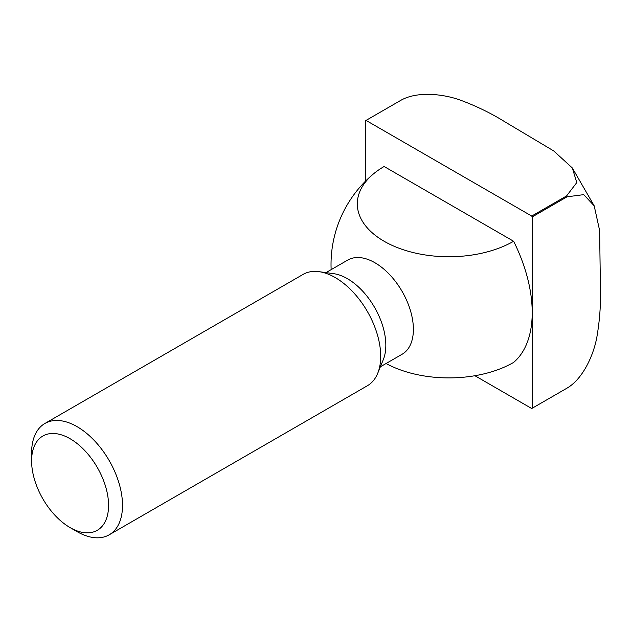 <?xml version="1.0" encoding="UTF-8"?>
<svg xmlns="http://www.w3.org/2000/svg" width="632" height="632" viewBox="0 0 632 632"><rect width="100%" height="100%" fill="white"/><g stroke="black" fill="none" stroke-linecap="round" stroke-linejoin="round"><path stroke-width="0.95" d="M31.6 460.941L31.6 452.891A64.282 37.114 60 0 1 44.912 423.464L303.099 274.399A64.282 37.114 60 0 1 319.026 271.673L333.664 273.672A54.376 31.395 60 0 1 385.828 345.262A54.376 31.395 60 0 1 383.3 359.64L377.707 373.315A64.282 37.114 60 0 1 367.382 385.741L109.194 534.806A64.282 37.114 60 0 1 77.057 531.623L70.081 527.594A54.423 31.418 60 0 1 31.6 460.941A54.423 31.418 60 0 1 70.081 438.719A54.423 31.418 60 0 1 108.57 505.379A54.423 31.418 60 0 1 70.081 527.594M325.993 272.621L347.758 260.06A54.376 31.395 60 0 1 374.942 262.754A54.376 31.395 60 0 1 413.391 329.343A54.376 31.395 60 0 1 402.134 354.236L380.369 366.805M319.026 271.673A64.282 37.114 60 0 1 380.701 356.314A64.282 37.114 60 0 1 377.707 373.315M44.912 423.464A64.282 37.114 60 0 1 94.452 440.686A64.282 37.114 60 0 1 122.513 505.379A64.282 37.114 60 0 1 109.194 534.806M386.073 363.511A91.569 52.867 0 0 0 513.626 362.42A117.852 68.043 60 0 0 532.215 312.579L532.215 216.918L567.062 196.805L583.731 194.648L594.183 205.811L599.618 230.459L600.4 286.849C600.977 303.55 599.76 320.487 596.766 337.67C593.298 355.824 582.791 378.939 567.062 388.111L532.215 408.233L532.215 312.579A117.852 68.043 60 0 0 513.626 241.266A91.569 52.867 180 0 1 384.13 241.266A91.569 52.867 180 0 1 373.828 173.595A91.569 52.867 180 0 1 384.13 166.5L513.626 241.266M531.717 216.057L366.047 120.412L400.893 100.291C416.701 91.253 441.966 93.718 459.424 99.785C475.801 105.781 491.072 113.199 505.252 122.047L553.703 150.922L572.323 167.954L576.771 182.585L566.572 195.944L531.717 216.057A166.177 95.938 60 0 1 532.215 216.918M365.549 181.123L365.549 120.696A166.177 95.938 60 0 1 365.794 120.554A166.177 95.938 60 0 1 366.047 120.412M474.924 375.724L531.717 408.517A166.177 95.938 60 0 0 531.97 408.375A166.177 95.938 60 0 0 532.215 408.233M567.062 388.111A166.177 95.938 60 0 1 566.817 388.253L531.97 408.375M400.641 100.433A166.177 95.938 60 0 0 400.396 100.575A166.177 95.938 60 0 1 400.641 100.433A166.177 95.938 60 0 1 400.893 100.291A166.177 95.938 60 0 0 400.641 100.433L365.794 120.554M566.572 195.944A166.177 95.938 60 0 1 567.062 196.805M373.828 173.595A117.852 117.852 0 0 0 331.144 269.651M572.323 167.954L594.183 205.811"/></g></svg>
